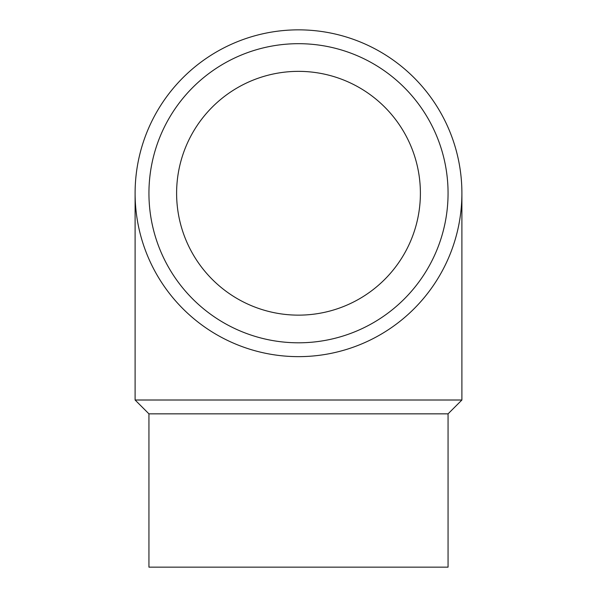 <?xml version="1.0" encoding="UTF-8"?>
<svg xmlns="http://www.w3.org/2000/svg" width="597" height="597" viewBox="0 0 597 597"><rect width="100%" height="100%" fill="white"/><g stroke="black" fill="none" stroke-linecap="round" stroke-linejoin="round"><path stroke-width="0.9" d="M298.5 356.64A163.399 163.399 0 0 1 135.101 193.249A163.399 163.399 0 0 1 298.5 29.85A163.399 163.399 0 0 1 461.899 193.249A163.399 163.399 0 0 1 298.5 356.64M298.5 342.805A149.563 149.563 0 0 1 148.937 193.249A149.563 149.563 0 0 1 298.5 43.685A149.563 149.563 0 0 1 448.063 193.249A149.563 149.563 0 0 1 298.5 342.805M148.937 413.848L148.937 567.15L448.063 567.15L448.063 413.848L148.937 413.848L135.101 400.012L135.101 193.249M448.063 413.848L461.899 400.012L135.101 400.012M176.608 193.249A121.892 121.892 0 0 1 298.5 71.356A121.892 121.892 0 0 1 420.392 193.249A121.892 121.892 0 0 1 298.5 315.141A121.892 121.892 0 0 1 176.608 193.249M461.899 400.012L461.899 193.249"/></g></svg>
